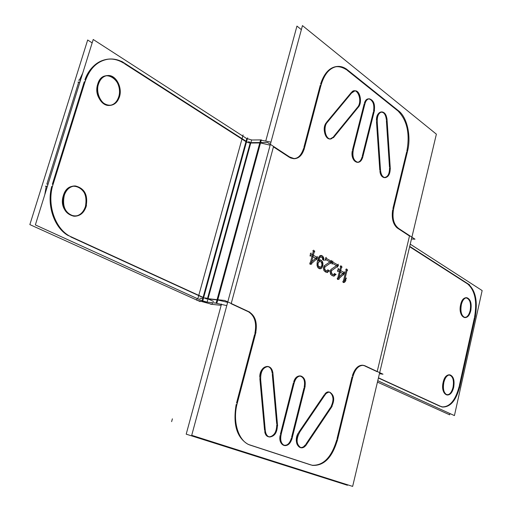 <?xml version="1.0" encoding="UTF-8"?>
<svg xmlns="http://www.w3.org/2000/svg" width="512" height="512" viewBox="0 0 512 512"><rect width="100%" height="100%" fill="white"/><g stroke="black" fill="none" stroke-linecap="round" stroke-linejoin="round"><path stroke-width="0.77" d="M44.794 194.669L46.246 186.221L44.794 194.669M79.949 82.022L78.72 82.099L46.848 184.134L48.07 184.166L46.848 184.134L78.72 82.099L79.949 82.022L77.971 82.138M79.398 80.096L82.72 73.139L79.398 80.096M108.538 59.091C97.843 60.307 89.978 67.2 84.941 79.757C91.437 61.075 109.798 53.741 123.674 63.168C118.976 60.173 114.054 58.81 108.915 59.066M245.958 141.651L124.557 63.731L245.958 141.651M250.163 143.034L246.445 141.965L203.616 297.594L246.445 141.965L250.163 143.034L207.469 298.643L250.163 143.034M207.405 298.874L203.552 297.824L207.405 298.874M203.027 297.587L70.778 236.934L203.027 297.587M51.757 186.368C46.502 205.261 54.208 227.738 68.192 235.578C54.208 227.738 46.502 205.261 51.757 186.368M52.358 184.269L84.262 81.766L52.358 184.269M106.95 75.578C102.598 76.064 99.533 78.906 97.734 84.096C94.451 93.683 101.312 106.195 109.267 105.446C113.76 105.018 116.902 102.15 118.707 96.845C121.875 87.469 115.341 75.059 107.328 75.558M74.234 216.218C79.552 215.904 83.29 212.659 85.446 206.477C87.398 195.213 83.936 188.371 75.059 185.965M74.688 185.946C69.363 186.15 65.581 189.376 63.347 195.61C61.395 207.085 64.902 213.952 73.856 216.211M217.011 299.885L207.994 298.938L217.011 299.885M259.776 142.95L250.758 143.027L259.776 142.95L217.075 299.661L259.776 142.95M217.754 299.974L227.654 302.368L217.754 299.974M260.518 142.957L270.138 145.178L260.518 142.957M273.446 146.867L289.51 157.389L273.446 146.867L231.226 303.501L273.446 146.867M303.648 148.301C301.69 154.893 298.374 158.368 293.702 158.714L290.138 157.766C296.282 160.147 300.781 156.992 303.648 148.301M320.243 85.325L303.885 147.405L320.243 85.325M337.082 66.458C329.638 67.296 324.141 73.171 320.589 84.083C326.842 67.565 335.507 62.803 346.586 69.798L342.131 67.232L337.453 66.438M397.498 110.579L347.168 70.266L397.498 110.579M406.861 151.11C410.061 133.658 407.104 120.275 397.984 110.963C407.104 120.275 410.061 133.658 406.861 151.11M406.65 151.981L392.902 208.595L406.65 151.981M396.986 227.782C392.934 223.942 391.488 217.939 392.653 209.76C391.488 217.939 392.934 223.942 396.986 227.782M409.491 236.006L397.395 228.077L409.491 236.006L377.21 371.501L409.491 236.006M377.165 371.706L364.787 365.946L377.165 371.706M363.046 365.293L364.23 365.69C359.251 364.173 355.296 367.488 352.384 375.629C354.797 368.55 358.234 365.088 362.694 365.229M337.043 438.682L352.051 376.87L337.043 438.682M312.32 465.306C323.546 465.594 331.706 457.05 336.806 439.661C331.629 457.235 323.379 465.766 312.058 465.254M310.733 464.909L249.453 444.89L310.733 464.909M236.192 404.422C232.736 424.557 236.826 437.926 248.467 444.531C236.826 437.926 232.736 424.557 236.192 404.422M236.544 403.008L254.598 334.483L236.544 403.008M248.474 311.795C254.771 315.866 256.896 323.117 254.848 333.536C256.896 323.117 254.771 315.866 248.474 311.795M231.162 303.738L247.93 311.546L231.162 303.738M357.581 162.336C359.674 161.952 361.165 160.16 362.061 156.954C359.872 166.957 350.176 161.28 352.256 151.046C351.706 157.6 353.357 161.37 357.216 162.355M373.363 112.013L362.278 156.109L373.363 112.013M368.627 98.816C366.81 98.976 365.414 100.371 364.442 103.002C367.36 93.69 376.23 101.843 373.562 111.213C374.515 104.48 372.992 100.346 368.992 98.822M352.454 150.112L364.173 103.917L352.454 150.112M303.949 388.115L291.597 437.254L303.949 388.115M300.218 375.91C297.44 375.763 295.277 377.722 293.728 381.786C296.986 371.2 307.162 376.659 304.173 387.213C305.229 381.331 304.026 377.587 300.576 375.987M280.358 434.342L293.434 382.803L280.358 434.342M284.416 445.517C287.597 445.421 289.914 442.976 291.36 438.182C288.934 449.21 277.843 446.637 280.128 435.392C279.475 440.915 280.781 444.275 284.045 445.466M381.248 111.917C378.317 112.48 376.71 115.322 376.435 120.448C376.186 109.894 385.914 109.274 386.323 119.661C385.824 115.123 384.25 112.55 381.606 111.93M379.802 170.31L376.474 121.434L379.802 170.31M379.904 171.283C380.608 175.251 382.15 177.382 384.538 177.67C387.846 176.998 389.517 173.779 389.542 168.013C390.49 178.099 381.069 181.434 379.904 171.283M386.381 120.544L389.485 167.162L386.381 120.544M357.312 107.52L333.651 136.544L357.312 107.52M354.221 90.835L351.93 91.846C357.363 86.496 362.906 101.254 357.709 107.034C361.683 102.637 359.437 90.842 354.586 90.842M326.458 122.432L351.366 92.435L326.458 122.432M330.285 138.906L333.171 137.139C327.987 144.147 320.819 130.24 326.003 123.046C322.246 128.179 325.037 139.379 329.914 138.925M298.605 432.512L324.32 394.746L298.605 432.512M300.685 447.699L303.258 447.014L305.587 444.659C300.25 453.254 292.794 442.093 298.118 433.293C295.245 440.435 295.974 445.222 300.32 447.648M330.49 407.546L306.067 443.936L330.49 407.546M329.011 392.032L324.87 394.016C330.477 386.874 336.294 399.475 330.912 406.912C334.131 400.013 333.613 395.078 329.37 392.109M264.704 431.456C265.338 434.541 266.72 436.346 268.845 436.877C273.888 436.435 276.531 432.371 276.768 424.698C278.067 435.296 266.304 442.061 264.704 431.456M272.288 374.253L276.691 423.802L272.288 374.253M267.482 366.419C262.918 366.752 260.352 370.406 259.776 377.395C259.334 365.997 271.578 362.15 272.198 373.306C271.75 369.555 270.304 367.283 267.846 366.49M264.57 430.413L259.834 378.432L264.57 430.413M346.227 269.696L343.258 281.619L344.128 282.106L345.446 280.813L345.952 278.79L344.64 280.07L347.098 270.195L346.227 269.702L343.258 281.619L344.128 282.106L345.446 280.813L345.952 278.79L344.64 280.07L347.098 270.195L346.227 269.702M338.554 279.027L343.795 274.112L344.173 272.589L340.666 270.611L344.173 272.589L343.795 274.112L338.554 279.027L337.67 278.541L338.554 279.027M340.659 270.605L341.549 267.046L340.672 266.547L339.776 270.112L338.304 269.28L337.92 270.81L339.392 271.642L337.67 278.534L339.392 271.642L337.92 270.816L338.298 269.28L339.776 270.112L340.672 266.547L341.549 267.046L340.659 270.605M332.947 274.47L331.654 273.466L331.354 271.232L331.904 270.381L337.696 266.317L338.016 265.037L332.653 261.997L332.326 263.277L336.506 265.645L331.36 269.178L330.445 270.739L330.208 272.39L331.034 274.598L332.474 275.674L334.298 275.802L335.558 274.163L334.816 273.747L333.741 274.618L332.339 274.138L333.741 274.618L334.336 274.349M330.317 271.251L330.458 270.726M330.56 273.747L331.021 274.573L330.56 273.747M331.866 275.341L332.454 275.661L331.866 275.341M331.334 272.704L331.226 271.744M331.123 262.598L331.45 261.312L326.01 258.227L331.45 261.312L331.123 262.598L325.267 266.662L331.123 262.598M326.01 258.221L325.677 259.514L326.01 258.221M325.683 259.52L329.92 261.914L324.704 265.459L329.92 261.914L325.683 259.52M324.198 266.061L324.685 265.472L323.77 267.046L323.533 268.691M324.71 265.453L323.648 267.52M323.642 267.546L323.782 267.014M323.878 270.029L323.539 268.678L324.378 270.918L326.944 272.326L328.55 271.45L328.96 270.496L328.211 270.08L327.123 270.95L325.696 270.458L324.666 268.986L324.698 267.526L325.254 266.675L324.698 267.526M323.891 270.054L324.358 270.893L323.891 270.054M325.818 272L327.706 272.141M325.683 270.445L327.123 270.95L328.205 270.08L327.117 270.957M324.672 269.011L324.563 268.045M319.603 257.882L319.277 258.528L320.134 257.248L321.242 257.005L322.163 257.523L322.995 259.776L323.757 260.205L323.61 258.048L322.342 256.141L320.896 255.616L319.93 255.955L321.728 255.795L323.04 256.832L323.763 260.224M319.917 255.962L318.566 257.843L319.917 255.962M318.547 257.888L317.946 259.565L318.547 257.888M317.92 259.648L317.478 261.389L317.92 259.648M317.459 261.472L317.158 263.315L317.459 261.472M317.152 263.373L317.133 264.8L317.152 263.373M317.139 264.845L317.331 266.112L317.139 264.845M317.338 266.138L317.901 267.328L317.338 266.138M317.914 267.341L320.224 268.614L321.19 268.262L322.554 266.342L322.643 262.541L322.074 261.331L320.602 260.211L318.579 260.557L320.602 260.211L322.074 261.331L322.835 263.84L322.554 266.342L321.19 268.262L320.224 268.614L317.914 267.341M318.573 260.557L318.694 260.07L318.573 260.557M318.573 260.57L319.622 257.856M311.136 263.898L316.691 258.906L317.088 257.344L313.357 255.238L314.291 251.571L313.357 251.04L312.41 254.707L310.842 253.824L310.432 255.398L312.006 256.282L310.189 263.373L312.006 256.282L310.438 255.398L310.842 253.824L312.41 254.707L313.35 251.04L314.291 251.571L313.35 255.232L317.088 257.344L316.691 258.906L311.136 263.898L310.195 263.379L311.13 263.898M467.283 283.712L409.626 246.707L467.283 283.712M474.579 316.998C477.248 301.376 474.938 290.362 467.661 283.955C474.938 290.362 477.248 301.376 474.579 316.998M442.509 406.995C450.112 406.726 455.661 399.878 459.162 386.445C455.45 400.467 449.651 407.277 441.754 406.867L442.182 406.95M440.154 406.336L378.413 378.016L440.154 406.336M459.341 385.632L474.406 317.786L459.341 385.632M464.806 317.555C467.258 317.229 469.05 314.874 470.163 310.496C471.206 303.648 470.022 299.392 466.605 297.728M466.285 297.683C463.731 297.76 461.843 300.102 460.634 304.698C459.584 311.878 460.864 316.16 464.474 317.542M449.395 374.784C446.586 374.79 444.499 377.325 443.136 382.4C442.067 389.338 443.264 393.51 446.733 394.918C449.581 394.925 451.68 392.378 453.037 387.27C454.093 380.659 452.986 376.518 449.722 374.848M342.771 273.536L339.072 276.979L340.275 272.141L342.771 273.536L339.072 276.979L340.275 272.141L342.771 273.536M318.477 262.31L319.008 261.677M319.59 261.427L319.002 261.683L320.115 261.427L321.197 262.029L321.92 263.322L321.984 265.139L320.992 266.963L319.872 267.232L318.797 266.637L318.061 265.325L318.125 263.008L319.603 261.421M318.803 266.643L318.067 265.35L318.138 262.982M315.603 258.298L311.674 261.792L312.947 256.806L315.603 258.298L311.674 261.792L312.947 256.806L315.603 258.298M92.16 42.893L87.667 40.006L29.856 224.595L200.141 301.587M125.28 63.68C120.224 60.218 114.899 58.669 109.293 59.034C97.536 60.493 89.331 68.448 84.672 82.893M248.474 142.79L121.651 61.331M248.608 141.549L250.899 143.027M212.461 302.733L212.019 304.346L196.672 300.173L197.126 298.522M205.664 297.818L213.574 301.453M202.758 298.566L199.795 298.253M206.618 298.976L68.506 235.597M53.504 183.091C45.85 204.122 55.578 231.11 72.461 237.389M47.418 186.253L45.453 186.202M52.461 186.381L85.645 79.712M80.57 80.026L78.592 80.141M246.79 138.63L93.222 39.494L35.354 224.915L205.472 302.317L205.574 301.939M202.157 300.762L246.81 138.56L251.603 139.93L207.123 302.112L202.157 300.762M205.798 301.978L216.877 303.206L261.35 139.898L251.584 140M217.107 299.661L206.016 298.496M220.32 305.261L210.592 304.186M215.616 299.507L224.71 300.467L232.557 304.115M226.778 305.613L215.424 303.053M270.963 142.131L259.891 139.936M258.426 142.56L267.52 142.483L274.79 147.251M273.6 146.47L290.829 157.766M304.608 147.398C302.765 154.528 299.379 158.304 294.445 158.72L289.69 156.986M221.498 304.102L186.202 434.163L347.45 485.261L347.565 484.787M265.888 140.544L296.947 26.086L301.37 29.645M321.312 84.051L304.058 149.574M347.878 70.221C344.717 67.514 341.363 66.246 337.818 66.413C329.779 67.411 324.09 74.022 320.742 86.259M399.661 111.718L346.227 68.877M407.347 151.981C411.552 136.883 407.245 116.877 398.195 110.56M407.846 149.978L393.331 209.786M398.554 228.378C393.446 224.358 391.872 217.504 393.824 207.821M410.63 236.326L397.658 227.814M409.76 235.757L415.002 239.187L411.456 239.002M377.408 371.59L383.002 374.202L379.443 373.69M378.33 372.026L364.467 365.562M352.57 377.843C354.739 369.498 358.355 365.325 363.405 365.331L365.414 366.035M337.21 441.069L353.062 375.731M310.867 464.851L312.678 465.389C324.333 465.901 332.691 457.043 337.747 438.816M312.595 465.434L248.877 444.614M237.587 402.067C231.814 421.094 238.592 442.47 250.867 445.248M236.915 404.55L255.955 332.262M248.595 311.616C255.59 315.648 257.837 323.302 255.322 334.579M231.27 303.52L249.837 312.166M352.646 486.4L436.378 134.17L302.458 25.6L191.718 435.309L302.458 25.6L436.378 134.17L302.458 25.6L191.718 435.309L302.458 25.6L436.378 134.17L352.646 486.4L191.718 435.309L352.646 486.4L436.378 134.17L352.646 486.4L191.718 435.309L352.646 486.4M469.594 284.832L409.709 246.362M475.046 317.85C478.016 301.523 475.642 290.163 467.91 283.763M377.44 382.099L449.658 414.822L449.939 413.549M440.39 406.227L442.835 407.053C450.771 407.008 456.486 399.898 459.987 385.728M442.176 407.059L378.458 377.824M377.773 380.71L454.432 415.59L482.144 290.566L410.234 244.147M459.501 387.949L475.533 315.693M461.139 305.498C462.272 300.461 464.205 297.875 466.938 297.734C470.739 299.29 471.974 303.802 470.643 311.264M470.963 309.83C469.843 314.886 467.898 317.478 465.126 317.613C461.344 316.045 460.128 311.52 461.466 304.045M443.642 383.251C444.915 377.734 447.053 374.938 450.048 374.874C453.709 376.448 454.861 380.858 453.51 388.096M453.837 386.618C452.576 392.16 450.426 394.963 447.386 395.021C443.75 393.427 442.611 389.011 443.974 381.754M362.97 156.109C362.106 160.038 360.429 162.118 357.946 162.362C353.542 160.89 352.038 156.531 353.421 149.286M374.515 110.285L362.554 157.882M364.717 104.736C365.523 101.056 367.066 99.072 369.357 98.79C373.837 100.23 375.405 104.627 374.054 111.994M352.947 151.046L365.133 102.976M305.158 386.317L291.834 439.354M293.958 383.846C295.251 378.611 297.581 376 300.947 376.019C304.89 377.6 306.125 381.67 304.646 388.224M280.826 435.526L294.419 381.894M292.294 437.389C290.899 442.982 288.39 445.722 284.774 445.613C280.998 443.974 279.859 439.962 281.357 433.555M377.28 122.298C376.973 116.25 378.534 112.781 381.965 111.898C385.024 112.365 386.726 115.238 387.072 120.525M380.589 171.29L377.126 120.429M390.17 167.162C390.445 173.338 388.806 176.845 385.254 177.677C382.387 177.178 380.8 174.432 380.486 169.44M386.976 118.669L390.317 168.979M358.918 106.426L333.402 137.747M351.68 92.973L354.95 90.81C360.237 90.17 362.63 103.488 357.99 107.501M326.688 123.034L352.582 91.821M334.336 136.538L330.65 138.918C325.197 139.443 322.822 126.042 327.674 121.901M298.803 433.427L325.542 394.125M306.758 444.077C305.094 446.848 303.194 448.083 301.043 447.795C296.269 444.627 295.859 439.36 299.827 431.987M332.128 406.298L305.792 445.581M324.608 395.558C326.106 393.082 327.814 391.942 329.734 392.147C334.483 395.187 334.963 400.358 331.174 407.661M277.389 423.93C277.568 432 274.963 436.365 269.574 437.024C266.931 436.262 265.491 433.798 265.254 429.613M272.845 372.378L277.594 425.85M260.691 379.482C260.448 371.578 262.957 367.264 268.218 366.528C271.13 367.258 272.723 369.869 272.992 374.362M265.395 431.59L260.48 377.504M346.438 268.838L343.046 282.483M347.597 270.477L345.728 269.414M344.429 280.934L347.309 269.338M346.438 278.304L344.154 280.55M345.235 281.67L346.17 277.926M343.648 282.586L345.939 280.333M342.752 281.344L344.64 282.381M338.061 279.494L344.294 273.651M337.158 278.259L339.072 279.309M339.616 270.778L337.453 279.405M337.408 270.528L339.91 271.93M338.522 268.416L337.702 271.68M340.288 270.4L337.792 268.992M340.89 265.683L339.565 270.976M342.061 267.334L340.166 266.259M340.448 271.475L341.773 266.182M344.685 272.87L340.154 270.323M343.584 274.97L344.397 271.731M343.27 273.075L338.573 277.453M339.77 271.853L343.283 273.824M338.854 277.85L340.499 271.277M337.478 267.181L338.234 264.173M331.379 270.752L338.221 265.946M331.341 271.258L331.923 270.362M332.8 274.586L331.187 272.998M334.298 274.726L332.384 274.355M334.822 273.734L333.741 274.618M336.077 274.451L334.298 273.466M335.142 275.123L335.565 274.144M333.786 276.224L335.667 274.682M332.467 275.667L334.317 275.795L335.558 274.163L334.816 273.747L334.317 274.355M331.917 275.507L334.118 276.141M330.554 274.15L332.339 275.763M330.003 271.539L330.765 274.554M330.867 269.773L330.323 271.232M337.037 265.28L330.822 269.555M331.814 262.982L337.024 265.933M332.877 261.126L332.115 264.147M338.528 265.331L332.134 261.702M330.912 263.469L331.674 260.442M324.723 267.046L331.661 262.227M324.685 267.552L325.274 266.65M326.163 270.912L324.525 269.312M327.686 271.059L325.741 270.682M329.485 270.79L327.686 269.786M326.95 272.326L328.55 271.45L328.973 270.483L328.211 270.08M327.162 272.57L329.075 271.027M325.267 271.84L327.501 272.486M323.885 270.464L325.696 272.096M323.328 267.834L324.096 270.874M330.464 261.555L324.154 265.837M325.158 259.219L330.445 262.214M326.234 257.344L325.459 260.39M331.974 261.606L325.485 257.926M322.47 259.475L324.294 260.506M322.157 257.517L323.002 259.795M322.554 258.029L322.899 258.842M320.71 256.704L322.701 257.824M320.128 257.261L321.254 257.005L322.56 258.048M320.109 257.267L320.73 256.998M318.4 260.864L319.571 257.741M320.339 259.789L318.01 260.806M321.171 260.326L319.2 259.923M321.907 260.941L320.07 259.91M322.554 261.798L320.896 260.173M322.982 263.258L321.741 260.621M322.976 264.723L322.509 261.658M322.803 266.234L322.854 262.912M322.547 266.368L322.822 265.286M321.517 268.186L322.957 265.632M320.698 268.794L322.413 266.938M319.654 268.826L321.766 268.051M318.822 268.339L320.794 268.73M318.08 267.731L319.923 268.742M317.434 266.867L319.098 268.493M316.998 265.408L318.253 268.051M316.998 263.936L317.472 267.014M317.171 262.413L317.12 265.754M317.619 260.512L317.011 264.262M318.163 258.72L317.242 262.317M318.854 257.037L317.638 260.435M319.603 256.026L318.15 258.579M320.422 255.43L318.701 257.274M321.466 255.411L319.354 256.16M322.298 255.91L320.326 255.494M322.355 256.147L321.715 255.782M323.52 257.306L321.869 255.667M323.949 258.758L322.707 256.122M323.942 260.23L323.482 257.158M320.41 267.526L318.259 266.336M320.416 267.226L318.4 266.131M321.011 266.957L319.872 267.232M321.51 266.342L320.397 267.226M321.862 265.645L320.992 266.963M321.99 265.126L321.498 266.355M322.029 264.256L321.85 265.658M321.92 263.302L322.035 264.294M321.587 262.528L321.984 265.139M320.115 261.427L321.197 262.029L321.92 263.322M319.59 261.126L321.728 262.323M310.605 264.371L317.216 258.438M309.645 263.072L311.68 264.198M312.237 255.392L309.965 264.269M309.894 255.091L312.557 256.582M311.072 252.934L310.208 256.288M312.954 255.014L310.298 253.517M313.581 250.15L312.186 255.597M314.835 251.878L312.813 250.733M313.126 256.122L314.522 250.682M317.632 257.645L312.813 254.931M316.467 259.795L317.318 256.454M316.134 257.83L311.142 262.266M312.41 256.506L316.147 258.598M311.45 262.682L313.178 255.923M259.917 142.547L248.826 142.65M98.202 85.107C99.84 79.296 103.008 76.102 107.706 75.526C116.198 74.579 123.091 88.256 119.117 97.811M119.738 95.776C118.099 101.69 114.861 104.909 110.022 105.421C101.715 106.227 94.803 92.614 98.842 83.04M63.802 196.73C65.843 189.843 69.722 186.253 75.437 185.965C84.973 188.429 88.442 195.622 85.843 207.552M86.49 205.427C84.448 212.435 80.486 216.038 74.605 216.243C65.222 213.683 61.843 206.458 64.467 194.566M118.707 96.845C124.506 80.077 102.752 66.342 97.734 84.096C91.904 101.446 114.106 114.438 118.707 96.845M85.446 206.477C91.514 188.896 68.589 177.094 63.347 195.61C57.248 213.798 80.653 224.781 85.446 206.477M331.354 271.232L331.904 270.381L337.696 266.317L338.016 265.037L332.653 261.997L332.326 263.277L336.506 265.645L331.36 269.178M330.854 269.805L330.445 270.739M330.214 272.378L330.547 273.722M331.034 274.586L331.853 275.328M333.574 275.987L334.298 275.802M332.326 274.125L331.654 273.466M331.328 272.678L331.219 271.763M324.186 266.086L323.776 267.027M324.371 270.906L325.203 271.661M328.55 271.45L328.96 270.496M326.298 270.79L324.998 269.779M324.666 268.986L324.563 268.064M322.886 258.822L322.995 259.776L323.757 260.205L323.802 259.341M318.707 260.038L319.258 258.56M320.717 257.005L321.242 257.005M318.496 262.285L318.989 261.69M321.197 262.029L321.587 262.547M318.387 266.106L318.067 265.35M318.061 265.325L317.952 264.403M317.952 264.365L317.997 263.514M318.003 263.494L318.125 263.008M470.163 310.496C473.126 298.547 463.213 292.288 460.634 304.698C457.658 316.915 467.725 322.797 470.163 310.496M453.037 387.27C456.083 374.938 445.786 369.638 443.136 382.4C440.064 395.008 450.522 399.91 453.037 387.27M171.622 421.632L172.397 418.822L171.622 421.632M197.99 298.202L243.104 134.906M202.874 300.429L247.622 137.83M220.922 305.325L221.267 304.051M216.134 303.123L260.608 139.904"/></g></svg>
